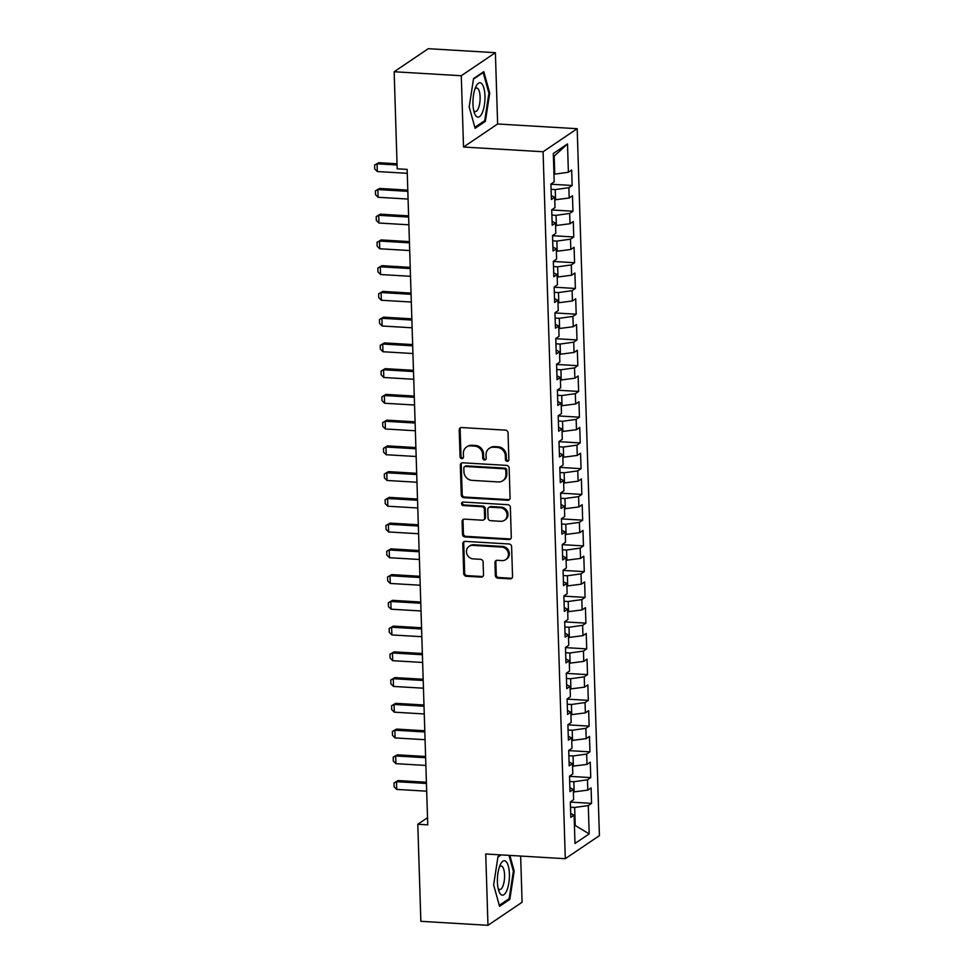 <?xml version="1.0" encoding="UTF-8"?>
<svg xmlns="http://www.w3.org/2000/svg" width="974" height="974" viewBox="0 0 974 974"><rect width="100%" height="100%" fill="white"/><g stroke="black" fill="none" stroke-linecap="round" stroke-linejoin="round"><path stroke-width="1.46" d="M507.211 461.335A1.826 1.656 -124 0 0 508.866 459.667L508.026 432.809A2.605 2.362 -124 0 0 505.506 430.143L461.579 427.537A2.605 2.362 -124 0 0 459.217 429.924L460.057 456.769A1.826 1.656 -124 0 0 462.796 458.389A1.826 1.656 -124 0 0 463.478 456.976L463.368 453.494A8.328 7.561 -124 0 1 466.509 447.054A8.328 7.561 -124 0 1 470.929 445.873L474.582 446.092A8.328 7.561 -124 0 1 482.654 454.639L482.751 458.121A1.826 1.656 -124 0 0 485.49 459.728A1.826 1.656 -124 0 0 486.172 458.316L486.063 454.846A8.328 7.561 -124 0 1 489.204 448.405A8.328 7.561 -124 0 1 493.623 447.224L497.276 447.431A8.328 7.561 -124 0 1 505.348 455.99L505.457 459.46A1.826 1.656 -124 0 0 507.211 461.335M489.204 448.405L490.129 447.784A8.328 7.561 -124 0 1 494.536 446.603L498.201 446.81A8.328 7.561 -124 0 1 506.261 455.357L506.37 458.839A1.826 1.656 -124 0 0 508.586 460.678M460.702 427.659A2.605 2.362 -124 0 0 460.142 429.303L460.982 456.149A1.826 1.656 -124 0 0 463.198 457.987M466.509 447.054L467.435 446.433A8.328 7.561 -124 0 1 471.842 445.252L475.507 445.471A8.328 7.561 -124 0 1 483.567 454.018L483.676 457.488A1.826 1.656 -124 0 0 485.892 459.326M495.34 575.451A2.605 2.362 -124 0 0 497.86 578.13L510.181 578.86A2.605 2.362 -124 0 0 512.543 576.474L511.606 546.658A2.605 2.362 -124 0 0 509.085 543.979L465.158 541.386A2.605 2.362 -124 0 0 462.796 543.76L463.734 573.589A2.605 2.362 -124 0 0 466.254 576.255L481.144 577.132A2.605 2.362 -124 0 0 483.494 574.757L483.104 561.998A2.605 2.362 -124 0 0 480.584 559.319L473.194 558.881A6.964 6.319 -124 0 1 466.814 553.78A6.964 6.319 -124 0 1 469.078 546.353A6.964 6.319 -124 0 1 472.767 545.367L501.695 547.071A6.964 6.319 -124 0 1 508.063 552.185A6.964 6.319 -124 0 1 505.798 559.612A6.964 6.319 -124 0 1 502.109 560.598L497.3 560.306A2.605 2.362 -124 0 0 494.938 562.692L495.34 575.451L496.253 574.83A2.605 2.362 -124 0 0 498.773 577.509L511.107 578.239A2.605 2.362 -124 0 0 511.983 578.118M427.744 824.856L407.144 169.403L397.197 168.806L394.153 71.747L461.274 75.729L463.514 147.037L543.078 151.749L565.297 858.703L485.734 853.991L487.974 925.3L420.853 921.319L417.797 824.272L427.744 824.856M507.71 500.271A2.605 2.362 -124 0 0 510.072 497.884L509.134 468.068A2.605 2.362 -124 0 0 506.614 465.389L462.687 462.796A2.605 2.362 -124 0 0 460.325 465.17L461.262 494.999A2.605 2.362 -124 0 0 463.782 497.665L507.71 500.271L508.635 499.638A2.605 2.362 -124 0 0 509.512 499.528M510.364 507.357L511.301 537.173A2.605 2.362 -124 0 1 508.939 539.559L465.012 536.954A2.605 2.362 -124 0 1 462.492 534.288L462.102 521.528A2.605 2.362 -124 0 1 464.452 519.142L482.276 520.201A2.605 2.362 -124 0 0 484.638 517.815L484.37 509.353A2.605 2.362 -124 0 0 481.85 506.675L463.295 505.579A1.826 1.656 -124 0 1 462.224 502.304A1.826 1.656 -124 0 1 463.186 502.048L507.844 504.69A2.605 2.362 -124 0 1 510.364 507.357M543.078 151.749L577.192 128.702L599.412 835.643L565.297 858.703M550.919 184.22L572.152 185.474L571.665 170.036L568.39 172.24L567.501 143.921L553.305 153.515L554.194 181.834L550.919 184.049L551.406 199.5L554.681 197.284L554.997 207.584L551.722 209.8L552.209 225.238L555.484 223.034L555.813 233.334L552.538 235.538L553.025 250.988L556.3 248.772L556.617 259.072L553.342 261.288L553.829 276.726L557.104 274.522L557.432 284.822L554.157 287.026L554.644 302.476L557.907 300.26L558.236 310.56L554.961 312.776L555.448 328.226L558.723 326.01L559.039 336.31L555.777 338.514L556.264 353.964L559.526 351.748L559.855 362.048L556.58 364.264L557.067 379.714L560.342 377.498L560.659 387.798L557.396 390.014L557.871 405.452L561.146 403.248L561.474 413.536L558.199 415.752L558.686 431.202L561.961 428.986L562.278 439.286L559.003 441.502L559.49 456.94L562.765 454.736L563.094 465.024L559.819 467.24L560.306 482.69L563.581 480.474L563.897 490.774L560.622 492.99L561.109 508.428L564.384 506.224L564.713 516.524L561.438 518.728L561.925 534.178L565.2 531.962L565.517 542.262L562.241 544.478L562.729 559.928L566.004 557.712L566.332 568.012L563.057 570.216L563.544 585.666L566.807 583.45L567.136 593.75L563.861 595.966L564.348 611.416L567.623 609.2L567.939 619.501L564.677 621.704L565.163 637.154L568.426 634.938L568.755 645.238L565.48 647.454L565.967 662.904L569.242 660.689L569.559 670.989L566.296 673.204L566.771 688.642L570.046 686.439L570.374 696.727L567.099 698.942L567.586 714.392L570.861 712.177L571.178 722.477L567.903 724.693L568.39 740.13L571.665 737.927L571.994 748.215L568.719 750.43L569.206 765.881L572.481 763.665L572.797 773.965L569.522 776.181L570.009 791.619L573.284 789.415L573.613 799.715L570.338 801.919L570.825 817.369L574.1 815.153L570.703 813.485M572.152 185.474L568.877 187.69L569.193 197.99L554.754 199.84M551.734 209.97L572.956 211.224L572.468 195.774L569.193 197.99M572.956 211.224L569.68 213.44L570.009 223.74L555.57 225.591M552.538 235.708L573.771 236.974L573.284 221.524L570.009 223.74M573.771 236.974L570.496 239.178L570.813 249.478L556.373 251.329M553.354 261.458L574.575 262.712L574.088 247.262L570.813 249.478M574.575 262.712L571.3 264.928L571.628 275.228L557.189 277.079M554.157 287.196L575.378 288.462L574.904 273.012L571.628 275.228M575.378 288.462L572.115 290.666L572.432 300.966L557.992 302.829M554.973 312.946L576.194 314.2L575.707 298.75L572.432 300.966M576.194 314.2L572.919 316.416L573.248 326.716L558.808 328.567M555.777 338.684L576.998 339.95L576.523 324.5L573.248 326.716M576.998 339.95L573.735 342.154L574.051 352.454L559.612 354.317M556.592 364.434L577.813 365.688L577.326 350.25L574.051 352.454M577.813 365.688L574.538 367.904L574.867 378.204L560.415 380.055M557.396 390.184L578.617 391.438L578.13 375.988L574.867 378.204M578.617 391.438L575.342 393.654L575.671 403.942L561.231 405.805M558.199 415.922L579.433 417.176L578.946 401.738L575.671 403.942M579.433 417.176L576.158 419.392L576.486 429.692L562.035 431.543M559.015 441.672L580.236 442.927L579.749 427.476L576.486 429.692M580.236 442.927L576.961 445.142L577.29 455.43L562.85 457.293M559.819 467.41L581.052 468.664L580.565 453.227L577.29 455.43M581.052 468.664L577.777 470.88L578.093 481.18L563.654 483.031M560.634 493.161L581.855 494.415L581.368 478.964L578.093 481.18M581.855 494.415L578.58 496.63L578.909 506.93L564.47 508.781M561.438 518.899L582.671 520.165L582.184 504.715L578.909 506.93M582.671 520.165L579.396 522.368L579.713 532.668L565.273 534.519M562.254 544.649L583.475 545.903L582.988 530.453L579.713 532.668M583.475 545.903L580.2 548.119L580.528 558.419L566.089 560.269M563.057 570.387L584.278 571.653L583.803 556.203L580.528 558.419M584.278 571.653L581.015 573.856L581.332 584.157L566.892 586.019M563.873 596.137L585.094 597.391L584.607 581.941L581.332 584.157M585.094 597.391L581.819 599.607L582.148 609.907L567.696 611.757M564.677 621.887L585.898 623.141L585.423 607.691L582.148 609.907M585.898 623.141L582.635 625.345L582.951 635.645L568.512 637.507M565.492 647.625L586.713 648.879L586.226 633.441L582.951 635.645M586.713 648.879L583.438 651.095L583.767 661.395L569.315 663.245M566.296 673.375L587.517 674.629L587.03 659.179L583.767 661.395M587.517 674.629L584.242 676.845L584.57 687.133L570.131 688.995M567.099 699.113L588.333 700.367L587.846 684.929L584.57 687.133M588.333 700.367L585.057 702.583L585.374 712.883L570.934 714.733M567.915 724.863L589.136 726.117L588.649 710.667L585.374 712.883M589.136 726.117L585.861 728.333L586.19 738.621L571.75 740.484M568.719 750.601L589.952 751.855L589.465 736.417L586.19 738.621M589.952 751.855L586.677 754.071L586.993 764.371L572.554 766.221M569.534 776.351L590.755 777.605L590.268 762.155L586.993 764.371M590.755 777.605L587.48 779.821L587.809 790.121L573.369 791.972M570.338 802.089L591.571 803.355L591.084 787.905L587.809 790.121M591.571 803.355L588.296 805.559L589.185 833.878L574.989 843.472L574.1 815.153M573.284 789.415L569.887 787.735M574.417 825.441L575.232 825.489L574.66 807.47L570.496 807.215M588.296 805.559L574.66 807.47M589.185 833.878L575.232 825.489L574.441 826.025M572.481 763.665L569.084 761.997M574.173 792.02L573.856 781.72L569.693 781.477M587.48 779.821L573.856 781.72M571.665 737.927L568.268 736.247M573.369 766.27L573.041 755.97L568.889 755.727M586.677 754.071L573.041 755.97M570.861 712.177L567.465 710.509M572.554 740.532L572.237 730.232L568.073 729.989M585.861 728.333L572.237 730.232M570.046 686.439L566.649 684.759M571.75 714.782L571.421 704.482L567.27 704.239M585.057 702.583L571.421 704.482M569.242 660.689L565.845 659.021M570.934 689.044L570.618 678.744L566.454 678.501M584.242 676.845L570.618 678.744M568.426 634.938L565.03 633.27M570.131 663.294L569.802 652.994L565.651 652.75M583.438 651.095L569.802 652.994M567.623 609.2L564.226 607.533M569.315 637.556L568.999 627.256L564.835 627.013M582.635 625.345L568.999 627.256M566.807 583.45L563.422 581.782M568.512 611.806L568.183 601.506L564.031 601.262M581.819 599.607L568.183 601.506M566.004 557.712L562.607 556.044M567.696 586.056L567.379 575.768L563.216 575.512M581.015 573.856L567.379 575.768M565.2 531.962L561.803 530.294M566.892 560.318L566.564 550.018L562.412 549.774M580.2 548.119L566.564 550.018M564.384 506.224L560.987 504.544M566.089 534.568L565.76 524.28L561.608 524.024M579.396 522.368L565.76 524.28M563.581 480.474L560.184 478.806M565.273 508.83L564.957 498.53L560.793 498.286M578.58 496.63L564.957 498.53M562.765 454.736L559.368 453.056M564.47 483.08L564.141 472.78L559.989 472.536M577.777 470.88L564.141 472.78M561.961 428.986L558.565 427.318M563.654 457.342L563.337 447.042L559.173 446.798M576.961 445.142L563.337 447.042M561.146 403.248L557.749 401.568M562.85 431.592L562.522 421.292L558.37 421.048M576.158 419.392L562.522 421.292M560.342 377.498L556.945 375.83M562.035 405.854L561.718 395.554L557.554 395.31M575.342 393.654L561.718 395.554M559.526 351.748L556.142 350.08M561.231 380.103L560.902 369.803L556.751 369.56M574.538 367.904L560.902 369.803M558.723 326.01L555.326 324.342M560.415 354.366L560.099 344.066L555.935 343.81M573.735 342.154L560.099 344.066M557.907 300.26L554.523 298.592M559.612 328.615L559.283 318.315L555.131 318.072M572.919 316.416L559.283 318.315M557.104 274.522L553.707 272.854M558.808 302.865L558.479 292.577L554.316 292.322M572.115 290.666L558.479 292.577M556.3 248.772L552.903 247.104M557.992 277.127L557.664 266.827L553.512 266.584M571.3 264.928L557.664 266.827M555.484 223.034L552.088 221.354M557.189 251.377L556.86 241.089L552.708 240.834M570.496 239.178L556.86 241.089M554.681 197.284L551.284 195.616M556.373 225.639L556.057 215.339L551.893 215.096M569.68 213.44L556.057 215.339M555.57 199.889L555.241 189.589L551.089 189.346M568.877 187.69L555.241 189.589M427.525 817.697L417.797 824.272M487.974 925.3L522.088 902.253L520.64 856.061M463.514 147.037L497.629 123.99L495.389 52.681L461.274 75.729M495.389 52.681L428.268 48.7L394.153 71.747M497.629 123.99L577.192 128.702M568.39 172.24L554.754 174.151L554.194 156.132L553.402 156.656M554.754 174.151L553.95 174.102M567.501 143.921L554.194 156.132M485.381 121.36L489.727 93.041L483.81 71.674L473.547 78.614L469.188 106.933L475.105 128.3L485.381 121.36L483.81 121.263M500.575 854.868L497.994 856.621L493.635 884.928L499.552 906.307L509.828 899.367L514.187 871.048L509.852 855.416M461.81 462.906A2.605 2.362 -124 0 0 461.25 464.549L462.187 494.366A2.605 2.362 -124 0 0 464.708 497.044L508.635 499.638M505.798 470.637A1.826 1.656 -124 0 0 504.045 468.774L465.487 466.485A1.826 1.656 -124 0 0 463.831 468.153L463.941 471.818A8.328 7.561 -124 0 0 472.013 480.365L498.359 481.935A8.328 7.561 -124 0 0 502.779 480.754A8.328 7.561 -124 0 0 505.92 474.301L505.798 470.637L506.724 470.016A1.826 1.656 -124 0 0 504.958 468.153L504.045 468.774M464.513 466.753L465.438 466.12A1.826 1.656 -124 0 1 466.4 465.864L504.958 468.153M502.779 480.754L503.692 480.121A8.328 7.561 -124 0 0 506.845 473.681L505.92 474.301M506.724 470.016L506.845 473.681M463.575 519.264A2.605 2.362 -124 0 0 463.015 520.907L463.417 533.667A2.605 2.362 -124 0 0 465.937 536.333L509.865 538.939A2.605 2.362 -124 0 0 510.741 538.817M483.652 519.836L484.577 519.203A2.605 2.362 -124 0 0 485.551 517.194L485.283 508.732A2.605 2.362 -124 0 0 482.775 506.054L464.221 504.958L463.295 505.579M462.747 502.073A1.826 1.656 -124 0 0 464.221 504.958M500.758 521.297A6.964 6.319 -124 0 0 504.447 520.311A6.964 6.319 -124 0 0 506.711 512.884A6.964 6.319 -124 0 0 500.332 507.771L490.141 507.174A2.605 2.362 -124 0 0 487.779 509.548L488.047 518.022A2.605 2.362 -124 0 0 490.567 520.688L500.758 521.297M504.447 520.311L505.372 519.678A6.964 6.319 -124 0 0 507.637 512.263A6.964 6.319 -124 0 0 501.257 507.15L500.332 507.771M488.765 507.539L489.691 506.918A2.605 2.362 -124 0 1 491.066 506.553L501.257 507.15M496.423 560.427A2.605 2.362 -124 0 0 495.851 562.071L496.253 574.83M505.798 559.612L506.724 558.991A6.964 6.319 -124 0 0 508.988 551.564A6.964 6.319 -124 0 0 502.608 546.451L501.695 547.071M469.078 546.353L470.004 545.732A6.964 6.319 -124 0 1 473.693 544.746L502.608 546.451M464.281 541.495A2.605 2.362 -124 0 0 463.721 543.139L464.659 572.956A2.605 2.362 -124 0 0 467.179 575.634L482.057 576.511A2.605 2.362 -124 0 0 482.934 576.389M488.851 92.993L489.727 93.041M513.298 871L514.187 871.048M508.258 899.27L509.828 899.367M397.039 163.778L378.728 162.695L377.072 163.815L377.315 171.546L407.266 173.311M377.315 171.546L374.71 168.952L374.588 165.093L378.728 162.695M397.088 165.008L377.072 163.815L374.588 165.093M407.802 190.113L379.543 188.445L377.888 189.565L378.119 197.284L408.082 199.061M378.119 197.284L375.526 194.703L375.404 190.831L379.543 188.445M407.838 191.342L377.888 189.565L375.404 190.831M408.605 215.863L380.347 214.183L378.691 215.303L378.935 223.034L408.885 224.799M378.935 223.034L376.329 220.441L376.207 216.581L380.347 214.183M408.642 217.08L378.691 215.303L376.207 216.581M482.41 112.424A17.24 5.941 93.4 0 0 484.041 88.671A17.24 5.941 93.4 0 0 475.982 86.442A17.24 5.941 93.4 0 0 475.507 87.49A17.24 5.941 93.4 0 0 474.411 113.021A17.24 5.941 93.4 0 0 482.41 112.424M473.681 110.379A11.81 4.066 93.4 0 0 475.324 111.572A11.81 4.066 93.4 0 0 478.38 108.321A11.81 4.066 93.4 0 0 480.036 95.513A11.81 4.066 93.4 0 0 476.712 88.001A11.81 4.066 93.4 0 0 474.947 88.987M473.474 79.089L483.177 72.526L488.911 93.236L484.699 120.666L474.837 127.326M506.857 890.431A17.24 5.941 93.4 0 0 508.489 866.677A17.24 5.941 93.4 0 0 500.429 864.449A17.24 5.941 93.4 0 0 499.954 865.496A17.24 5.941 93.4 0 0 498.858 891.027A17.24 5.941 93.4 0 0 506.857 890.431M498.128 888.385A11.81 4.066 93.4 0 0 499.772 889.566A11.81 4.066 93.4 0 0 502.827 886.316A11.81 4.066 93.4 0 0 504.483 873.52A11.81 4.066 93.4 0 0 501.172 865.996A11.81 4.066 93.4 0 0 499.406 866.982M497.921 857.083L501.16 854.904M508.976 855.367L513.371 871.231L509.146 898.673L499.285 905.333M409.421 241.601L381.163 239.933L379.495 241.053L379.738 248.772L409.701 250.549M379.738 248.772L377.145 246.191L377.023 242.319L381.163 239.933M409.457 242.83L379.495 241.053L377.023 242.319M410.224 267.351L381.966 265.671L380.31 266.791L380.554 274.522L410.504 276.299M380.554 274.522L377.949 271.929L377.827 268.069L381.966 265.671M410.261 268.568L380.31 266.791L377.827 268.069M411.028 293.089L382.782 291.421L381.114 292.541L381.358 300.26L411.32 302.037M381.358 300.26L378.764 297.679L378.642 293.819L382.782 291.421M411.077 294.318L381.114 292.541L378.642 293.819M411.844 318.839L383.586 317.159L381.93 318.291L382.173 326.01L412.124 327.788M382.173 326.01L379.568 323.417L379.446 319.557L383.586 317.159M411.88 320.056L381.93 318.291L379.446 319.557M412.647 344.577L384.401 342.909L382.733 344.029L382.977 351.748L412.927 353.525M382.977 351.748L380.384 349.167L380.262 345.307L384.401 342.909M412.684 345.807L382.733 344.029L380.262 345.307M413.463 370.327L385.205 368.659L383.549 369.779L383.793 377.498L413.743 379.276M383.793 377.498L381.187 374.905L381.065 371.045L385.205 368.659M413.5 371.544L383.549 369.779L381.065 371.045M414.267 396.077L386.008 394.397L384.353 395.517L384.596 403.248L414.547 405.014M384.596 403.248L381.991 400.655L381.869 396.795L386.008 394.397M414.303 397.295L384.353 395.517L381.869 396.795M415.082 421.815L386.824 420.147L385.168 421.267L385.412 428.986L415.362 430.764M385.412 428.986L382.806 426.393L382.685 422.533L386.824 420.147M415.119 423.033L385.168 421.267L382.685 422.533M415.886 447.565L387.628 445.885L385.972 447.005L386.215 454.736L416.166 456.502M386.215 454.736L383.61 452.143L383.488 448.284L387.628 445.885M415.922 448.783L385.972 447.005L383.488 448.284M416.702 473.303L388.443 471.635L386.788 472.755L387.019 480.474L416.982 482.252M387.019 480.474L384.426 477.893L384.304 474.021L388.443 471.635M416.738 474.533L386.788 472.755L384.304 474.021M417.505 499.053L389.247 497.373L387.591 498.493L387.835 506.224L417.785 507.99M387.835 506.224L385.229 503.631L385.107 499.772L389.247 497.373M417.542 500.271L387.591 498.493L385.107 499.772M418.309 524.791L390.063 523.123L388.395 524.243L388.638 531.962L418.601 533.74M388.638 531.962L386.045 529.381L385.923 525.51L390.063 523.123M418.357 526.021L388.395 524.243L385.923 525.51M419.124 550.541L390.866 548.861L389.21 549.981L389.454 557.712L419.404 559.49M389.454 557.712L386.848 555.119L386.727 551.26L390.866 548.861M419.161 551.759L389.21 549.981L386.727 551.26M419.928 576.279L391.682 574.611L390.014 575.731L390.257 583.45L420.208 585.228M390.257 583.45L387.664 580.869L387.542 577.01L391.682 574.611M419.977 577.509L390.014 575.731L387.542 577.01M420.744 602.029L392.485 600.349L390.83 601.482L391.073 609.2L421.024 610.978M391.073 609.2L388.468 606.607L388.346 602.748L392.485 600.349M420.78 603.247L390.83 601.482L388.346 602.748M421.547 627.767L393.301 626.099L391.633 627.219L391.877 634.938L421.827 636.716M391.877 634.938L389.283 632.357L389.162 628.498L393.301 626.099M421.584 628.997L391.633 627.219L389.162 628.498M422.363 653.517L394.105 651.85L392.449 652.97L392.692 660.689L422.643 662.466M392.692 660.689L390.087 658.095L389.965 654.236L394.105 651.85M422.399 654.735L392.449 652.97L389.965 654.236M423.166 679.268L394.908 677.587L393.252 678.708L393.496 686.439L423.447 688.204M393.496 686.439L390.891 683.845L390.769 679.986L394.908 677.587M423.203 680.485L393.252 678.708L390.769 679.986M423.982 705.006L395.724 703.338L394.068 704.458L394.312 712.177L424.262 713.954M394.312 712.177L391.706 709.583L391.585 705.724L395.724 703.338M424.019 706.223L394.068 704.458L391.585 705.724M424.786 730.756L396.528 729.076L394.872 730.196L395.115 737.927L425.066 739.692M395.115 737.927L392.51 735.333L392.388 731.474L396.528 729.076M424.822 731.973L394.872 730.196L392.388 731.474M425.601 756.494L397.343 754.826L395.675 755.946L395.919 763.665L425.882 765.442M395.919 763.665L393.326 761.084L393.204 757.212L397.343 754.826M425.638 757.723L395.675 755.946L393.204 757.212M426.405 782.244L398.147 780.564L396.491 781.684L396.735 789.415L426.685 791.18M396.735 789.415L394.129 786.822L394.007 782.962L398.147 780.564M426.442 783.461L396.491 781.684L394.007 782.962M506.261 455.357L505.348 455.99M498.201 446.81L497.276 447.431M494.536 446.603L493.623 447.224M483.676 457.488L482.751 458.121M483.567 454.018L482.654 454.639M475.507 445.471L474.582 446.092M471.842 445.252L470.929 445.873M460.982 456.149L460.057 456.769M460.142 429.303L459.217 429.924M506.37 458.839L505.457 459.46M464.708 497.044L463.782 497.665M462.187 494.366L461.262 494.999M461.25 464.549L460.325 465.17M466.4 465.864L465.487 466.485M509.865 538.939L508.939 539.559M465.937 536.333L465.012 536.954M463.417 533.667L462.492 534.288M463.015 520.907L462.102 521.528M485.551 517.194L484.638 517.815M485.283 508.732L484.37 509.353M482.775 506.054L481.85 506.675M491.066 506.553L490.141 507.174M495.851 562.071L494.938 562.692M473.693 544.746L472.767 545.367M482.057 576.511L481.144 577.132M467.179 575.634L466.254 576.255M464.659 572.956L463.734 573.589M463.721 543.139L462.796 543.76M511.107 578.239L510.181 578.86M498.773 577.509L497.86 578.13"/></g></svg>
